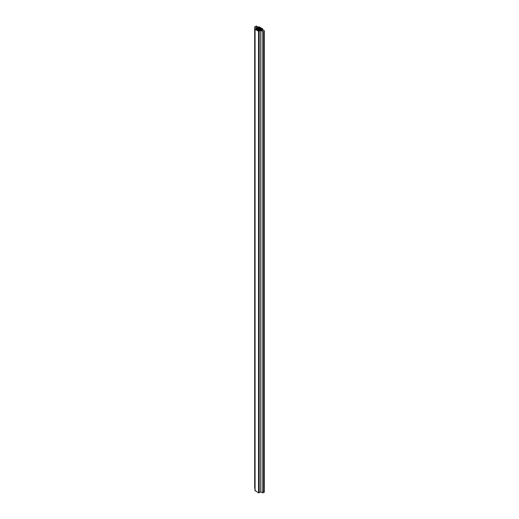 <?xml version="1.0" encoding="UTF-8"?>
<svg xmlns="http://www.w3.org/2000/svg" width="519" height="519" viewBox="0 0 519 519"><rect width="100%" height="100%" fill="white"/><g stroke="black" fill="none" stroke-linecap="round" stroke-linejoin="round"><path stroke-width="0.78" d="M262.659 29.259L262.355 29.505L264.275 30.686L262.153 29.622L261.063 30.199L262.925 31.458L260.888 30.355L258.54 31.263L255.076 29.259L256.671 27.942L254.699 26.761L256.847 27.786L257.937 27.209L256.075 25.95L258.112 27.059L259.195 26.878L262.659 28.882L262.659 29.68M261.913 29.46L258.618 31.069L255.303 29.07L258.618 27.072L262.329 28.921L261.913 29.46L261.913 28.681M264.275 492.2L263.036 491.72M263.01 492.933L260.888 491.941L258.54 492.849L255.076 490.474M255.653 28.785L255.653 29.356M255.776 28.753L255.776 29.388M255.828 28.681L255.828 29.46M255.945 28.655L255.945 29.486M255.997 28.584L255.997 29.557M256.114 28.558L256.114 29.583M256.165 28.487L256.165 29.654M256.282 28.461L256.282 29.68M256.334 28.389L256.334 29.752M256.451 28.363L256.451 29.778M256.503 28.292L256.503 29.849M256.62 28.266L256.62 29.875M256.671 28.195L256.671 29.946M256.795 28.169L256.795 29.972M256.84 28.097L256.84 30.044M256.963 28.065L256.963 30.076M257.009 28L257.009 30.141M257.132 27.968L257.132 30.173M257.184 27.903L257.184 30.238M257.301 27.87L257.301 30.271M257.353 27.805L257.353 30.336M257.469 27.773L257.469 30.368M257.521 27.708L257.521 30.433M257.638 27.676L257.638 30.465M257.69 27.604L257.69 30.537M257.807 27.578L257.807 30.563M257.859 27.507L257.859 30.634M257.982 27.481L257.982 30.66M258.027 27.41L258.027 30.731M258.151 27.384L258.151 30.757M258.196 27.312L258.196 30.829M258.319 27.286L258.319 30.855M258.371 27.215L258.371 30.926M259.37 27.215L259.37 30.926M259.416 27.286L259.416 30.855M259.539 27.312L259.539 30.829M259.584 27.384L259.584 30.757M259.708 27.41L259.708 30.731M259.76 27.481L259.76 30.66M259.876 27.507L259.876 30.634M259.928 27.578L259.928 30.563M260.045 27.604L260.045 30.537M260.097 27.676L260.097 30.465M260.214 27.708L260.214 30.433M260.266 27.773L260.266 30.368M260.382 27.805L260.382 30.336M260.434 27.87L260.434 30.271M260.551 27.903L260.551 30.238M260.603 27.968L260.603 30.173M260.726 28L260.726 30.141M260.772 28.065L260.772 30.076M260.895 28.097L260.895 30.044M260.94 28.169L260.94 29.972M261.063 28.195L261.063 29.946M261.115 28.266L261.115 29.875M261.232 28.292L261.232 29.849M261.284 28.363L261.284 29.778M261.401 28.389L261.401 29.752M261.453 28.461L261.453 29.68M261.57 28.487L261.57 29.654M261.621 28.558L261.621 29.583M261.738 28.584L261.738 29.557M261.79 28.655L261.79 29.486M261.959 28.753L261.959 29.388M262.082 28.785L262.082 29.356M264.275 30.686L264.275 492.272M264.19 30.731L264.19 492.317M264.067 30.731L264.067 492.317M262.153 29.622L262.153 30.848M262.03 29.622L262.03 30.777M263.01 31.412L263.01 493.005M262.925 31.458L262.925 493.05M262.802 31.458L262.802 493.05M260.888 30.355L260.888 491.941M260.765 30.355L260.765 491.941M259.195 31.263L259.195 492.849M258.54 31.263L258.54 492.849M255.076 29.259L255.076 490.851M254.725 26.8L254.725 488.385M255.99 26.067L255.99 27.293M258.618 27.072L258.618 31.069M259.124 27.072L259.124 31.069M262.796 29.07L262.796 29.758M264.301 30.647L264.301 492.239M263.036 31.38L263.036 492.966M254.939 29.07L254.939 490.663M254.699 26.761L254.699 488.353M255.964 26.034L255.964 27.28"/></g></svg>
